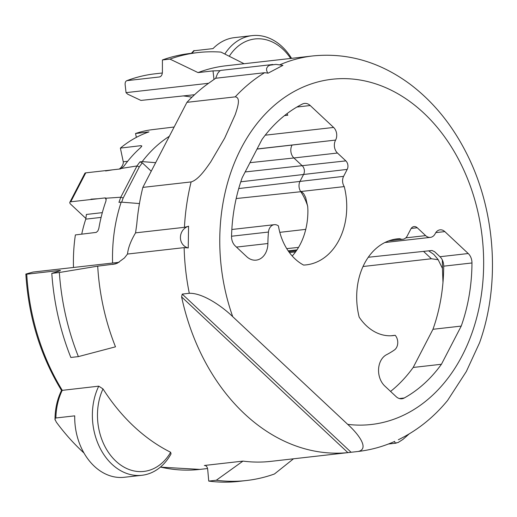 <?xml version="1.0" encoding="UTF-8"?>
<svg xmlns="http://www.w3.org/2000/svg" width="517" height="517" viewBox="0 0 517 517"><rect width="100%" height="100%" fill="white"/><g stroke="black" fill="none" stroke-linecap="round" stroke-linejoin="round"><path stroke-width="0.78" d="M85.964 218.517L70.706 204.221A3.619 1.57 -152.6 0 1 69.847 202.289L84.846 173.35A3.619 1.57 27.4 0 1 85.757 172.859L70.758 201.798A3.619 1.57 -152.6 0 0 69.847 202.289M174.151 127.008L152.379 129.651A143.888 108.757 83.5 0 0 135.538 133.515L136.184 136.598L136.785 137.154M141.742 145.807L140.831 147.435A144.178 108.977 83.5 0 0 124.022 166.086L121.346 168.432L136.979 165.957L139.312 166.907M112.59 263.043A144.314 109.081 83.5 0 1 121.191 202.128L118.955 202.393A144.295 109.061 -96.5 0 1 120.771 197.229L123.195 197.966M151.235 171.211L142.304 162.842L139.952 161.879L142.194 161.614A144.314 109.081 83.5 0 1 169.343 136.275M61.523 390.438L98.753 386.16L102.999 388.913A199.058 150.46 83.5 0 0 170.642 452.265L171.049 453.874A56.825 42.95 -96.5 0 1 141.916 475.285A56.825 42.95 -96.5 0 1 99.529 447.024A56.825 42.95 -96.5 0 1 98.753 386.16M141.916 475.285L124.261 477.281A56.825 42.95 -96.5 0 1 74.719 415.849L55.888 417.982L55.073 418.615L55.015 419.332L56.301 422.098A224.397 169.608 83.5 0 0 83.961 452.995M191.93 53.251A56.825 42.95 83.5 0 1 194.192 50.744L213.023 48.604A56.825 42.95 -96.5 0 1 234.511 37.625L252.173 35.621A56.825 42.95 -96.5 0 1 291.549 58.35M224.817 54.039A56.825 42.95 -96.5 0 1 252.173 35.621M105.584 170.953L105.804 170.629A144.049 108.88 -96.5 0 0 105.584 170.953L112.719 169.809L105.804 170.629M106.289 199.239L104.899 197.933L90.805 199.562A144.049 108.88 -96.5 0 1 90.953 199.168L90.772 199.53L70.758 201.798M97.719 198.741L90.953 199.168M122.09 167.96L120.429 168.154A119.692 90.469 83.5 0 0 119.24 169.065M120.429 168.154C122.561 165.886 123.505 163.766 123.259 161.782L127.673 161.285M135.538 133.515L148.967 131.9A143.997 108.841 83.5 0 0 120.383 148.108L123.259 161.782M139.952 161.879A144.295 109.061 -96.5 0 0 136.979 165.957L120.778 197.229L105.907 198.218L106.024 200.809A144.178 108.977 83.5 0 0 98.831 228.462L97.842 230.996L96.24 232.398L75.379 234.925A143.997 108.841 83.5 0 0 73.485 267.476M121.346 168.432A3.619 1.771 133.1 0 1 119.899 168.994L112.719 169.809M105.772 170.591L85.757 172.859M104.899 197.933A3.619 1.771 133.1 0 1 105.907 198.218M120.383 148.108L140.889 145.665L141.71 146.434M284.499 115.601L287.588 115.233A145.115 109.688 -96.5 0 1 287.853 115.136M368.291 257.266L431.992 250.487L434.629 251.727L439.967 256.723L468.221 253.524L444.82 231.603L435.792 232.624M126.652 80.742C135.893 77.227 145.367 74.92 155.061 73.815A199.058 150.46 83.5 0 0 127.072 80.633L159.43 76.968A199.058 150.46 -96.5 0 1 160.509 76.561M279.904 64.761A199.058 150.46 -96.5 0 1 312.824 55.939L226.026 65.775A199.058 150.46 83.5 0 0 198.037 72.593L213.017 70.894L220.1 70.667M208.745 481.094L216.293 480.241L242.964 461.106L204.357 465.481A5.429 3.496 97.4 0 1 204.913 465.487A5.429 3.496 97.4 0 1 207.711 469.539L208.745 481.094A215.35 162.771 83.5 0 0 238.906 481.379L246.46 480.519A215.35 162.771 83.5 0 0 274.456 473.986L293.514 458.799M242.964 461.106A199.058 150.46 83.5 0 0 270.85 461.364L350.28 452.362M347.708 424.36A173.725 131.312 83.5 0 0 482.561 240.567A173.725 131.312 83.5 0 0 314.284 82.953A173.725 131.312 83.5 0 0 232.728 316.669L347.708 424.36C358.591 434.144 369.707 448.982 358.171 451.47L347.876 452.627L181.609 296.894A199.058 150.46 83.5 0 0 347.876 452.627M181.609 296.894L182.23 294.089L189.3 293.294A199.058 150.46 -96.5 0 1 184.142 247.624L187.833 247.876C177.512 244.593 178.184 229.626 188.556 226.188M119.078 262.306L33.036 272.058L27.084 273.713C25.585 274.152 25.475 274.314 26.742 274.197L59.1 270.533C60.806 270.365 60.851 270.546 59.229 271.07L51.797 273.364L59.345 272.504L97.707 266.158L115.129 263.98L117.327 263.192L124.423 257.97L127.499 254.047L184.142 247.624M97.707 266.158A199.058 150.46 83.5 0 0 115.491 346.823L78.39 356.607A215.35 162.771 83.5 0 1 59.345 272.504M155.662 162.674L142.194 161.614M188.143 226.42L184.433 227.318A199.058 150.46 -96.5 0 1 191.116 181.926C198.457 179.826 205.876 168.846 210.71 161.937L224.675 138.136L235.209 114.684C237.381 108.085 241.161 97.5 235.209 96.866L186.941 102.334A199.058 150.46 -96.5 0 1 210.568 81.893L215.705 78.248L264.575 72.716L267.638 73.052L266.565 70.306L266.649 68.212L267.922 66.286L269.745 65.226L275.923 64.386L282.883 65.316M257.02 149.077L335.623 140.075L257.072 148.974M335.455 140.404A9.047 6.837 83.5 0 0 337.459 153.032L293.902 157.969L302.283 165.821A6.101 4.614 -96.5 0 1 303.641 174.332L300.041 181.273A8.375 6.333 83.5 0 0 300.7 191.536L344.257 186.598A8.375 6.333 -96.5 0 1 343.605 176.342L347.198 169.402A6.101 4.614 83.5 0 0 345.847 160.884L337.459 153.032M236.463 247.087L267.89 243.526A110.386 83.437 -96.5 0 1 268.465 232.049A9.047 6.837 83.5 0 1 274.268 224.682A9.047 6.837 83.5 0 1 278.437 225.929A50.621 38.258 -96.5 0 0 303.582 265.066A62.538 47.267 83.5 0 0 306.297 264.866A62.538 47.267 83.5 0 0 344.257 186.598M267.89 243.526A18.095 13.681 -96.5 0 1 256.186 260.135A18.095 13.681 -96.5 0 1 246.648 256.626L235.28 245.982A10.857 8.207 -96.5 0 1 231.545 236.224A158.344 119.685 83.5 0 1 242.208 177.648L261.996 139.48A158.344 119.685 83.5 0 1 302.329 104.072A10.857 8.207 -96.5 0 1 304.494 103.419A10.857 8.207 -96.5 0 1 310.213 105.526L296.913 107.032M265.221 135.195L333.614 127.447L310.213 105.526M333.614 127.447A9.047 6.837 -96.5 0 1 335.623 140.075M405.806 237.859L425.633 235.616L417.245 227.758A6.101 4.614 83.5 0 0 414.033 226.575A6.101 4.614 83.5 0 0 410.834 229.005L407.234 235.946A8.375 6.333 -96.5 0 1 402.853 239.274A8.375 6.333 -96.5 0 1 399.848 238.667A62.538 47.267 83.5 0 0 397.14 238.873A62.538 47.267 83.5 0 0 359.173 317.134A50.621 38.258 -96.5 0 0 393.114 335.604A50.621 38.258 -96.5 0 0 395.195 335.287L391.02 335.766M425.633 235.616A9.047 6.837 83.5 0 0 430.402 237.368A9.047 6.837 83.5 0 0 435.14 233.774L435.308 233.445A9.047 6.837 -96.5 0 1 440.051 229.845A9.047 6.837 -96.5 0 1 444.82 231.603M468.221 253.524A10.857 8.207 -96.5 0 1 471.969 262.966L443.709 266.165A158.344 119.685 -96.5 0 1 432.968 329.29L413.186 367.458A158.344 119.685 -96.5 0 1 390.568 391.427M399.382 398.549L404.255 397.993A158.344 119.685 83.5 0 0 441.44 364.259L461.229 326.085A158.344 119.685 83.5 0 0 471.969 262.966M404.255 397.993A10.857 8.207 -96.5 0 1 401.877 398.762A10.857 8.207 -96.5 0 1 396.151 396.655L384.784 386.012A18.095 13.681 -96.5 0 1 378.58 369.067A18.095 13.681 -96.5 0 1 386.574 354.688A110.386 83.437 -96.5 0 0 394.387 349.99A9.047 6.837 83.5 0 0 395.195 335.287M191.116 181.926L142.847 187.393A199.058 150.46 -96.5 0 0 136.766 224.275L135.564 232.857L184.433 227.318M27.084 273.713C25.585 274.152 25.475 274.314 26.742 274.197A199.058 150.46 83.5 0 0 62.26 390.296A56.825 42.95 83.5 0 0 55.888 417.982M59.132 271.102A199.058 150.46 -96.5 0 1 59.1 270.533C60.806 270.365 60.851 270.546 59.229 271.07M194.56 94.721L140.941 100.427L127.673 94.178L126.038 92.64L208.564 83.289M126.038 92.64L125.133 84.568C125.017 82.339 125.663 81.027 127.072 80.633L126.697 80.73M159.999 76.826L159.43 76.968C161.278 76.529 162.267 74.887 162.403 72.031L162.422 59.953L169.97 59.1L198.037 72.593M287.122 113.566L287.588 115.233M443.709 266.165A10.857 8.207 83.5 0 0 439.967 256.723M183.225 95.923A176.329 133.276 -96.5 0 1 191.943 97.215M428.645 250.842L433.789 254.39L438.061 259.495L442.455 268.439A175.295 132.494 83.5 0 0 442.326 259.986M363.037 266.507L431.404 258.758L423.533 251.385M186.941 102.334L142.847 187.393M102.999 388.913A53.206 40.216 83.5 0 0 115.827 461.093A53.206 40.216 83.5 0 0 170.642 452.265M290.67 58.453A53.206 40.216 83.5 0 0 229.27 56.282M127.499 254.047C128.171 247.785 130.859 240.722 135.564 232.857M272.847 64.496L220.862 70.39L219.576 71.036L217.541 73.614L215.705 78.248M442.979 282.437L442.455 268.439M438.209 259.721L431.404 258.758M409.18 433.899L403.027 439.353L398.071 442.546L395.188 443.011L394.555 441.363M188.24 247.973L188.556 226.259M232.728 316.669C222.698 306.846 202.961 292.835 189.3 293.294M312.824 55.939C347.43 52.495 379.801 61.878 409.936 84.09C432.878 101.397 451.541 124.08 465.933 152.147C495.473 209.159 500.837 283.413 479.563 342.777L466.321 371.529L447.554 400.507C433.466 417.581 417.064 430.655 398.355 439.734M267.877 73.272L282.922 65.362M121.191 202.128L139.461 203.562M101.099 217.405L85.77 219.143A119.692 90.469 83.5 0 0 81.731 234.169M85.77 219.143L86.397 214.445L102.321 212.642M441.44 364.259L413.186 367.458M461.229 326.085L432.968 329.29M394.452 239.281L399.848 238.667M236.185 198.547L301.443 191.645L303.686 193.701L305.663 197.507L307.718 206.651L307.88 209.779A62.538 47.267 83.5 0 1 292.202 255.999M51.797 273.364A215.35 162.771 83.5 0 0 70.835 357.467L78.39 356.607M216.293 480.241A215.35 162.771 83.5 0 0 246.46 480.519M244.076 63.733L220.998 52.114A215.35 162.771 83.5 0 0 197.966 52.566A215.35 162.771 83.5 0 0 169.97 59.1M197.966 52.566L190.418 53.419A215.35 162.771 83.5 0 0 162.422 59.953M142.304 162.842A142.485 107.698 83.5 0 0 139.202 167.088L123.104 198.173A142.485 107.698 83.5 0 0 121.702 202.166M205.43 465.617A199.058 150.46 -96.5 0 1 204.357 465.481M160.451 467.058A199.058 150.46 83.5 0 0 199.885 469.404L207.556 468.538M235.209 96.866A199.058 150.46 -96.5 0 1 264.575 72.716M268.465 232.049L231.545 236.23M112.687 264.458L117.488 263.121M213.986 79.508L213.017 70.894M289.391 252.554L295.562 251.895M288.163 250.835L296.958 249.898M279.807 232.346L305.754 229.361M300.7 191.536A50.621 38.258 -96.5 0 1 307.66 206.057M238.718 188.556L343.605 176.342M240.786 181.797L347.198 169.402M245.168 171.948L345.847 160.884M291.924 145.335A9.047 6.818 -96.2 0 0 293.902 157.969L249.97 162.681M182.23 294.089L351.108 452.272M411.164 228.449L417.245 227.758M430.402 237.368L386.852 242.305A9.047 6.857 -96.1 0 1 386.813 242.311A9.047 6.857 -96.1 0 1 385.417 242.273M155.061 73.815L162.344 72.994M288.719 251.637L296.319 250.835M286.735 248.632L298.542 247.391M388.403 444.019L396.203 443.134M358.223 451.464C370.734 449.977 382.819 446.662 394.49 441.512M274.268 224.682L231.836 229.49M402.853 239.274L388.719 240.877M25.85 274.036C28.571 317.238 40.559 356.194 61.814 390.91M55.002 419.907C55.022 408.837 57.277 398.853 61.762 389.954M191.368 53.309L193.972 50.511M199.885 469.404L160.367 467.129M384.926 242.512L386.813 242.311"/></g></svg>
